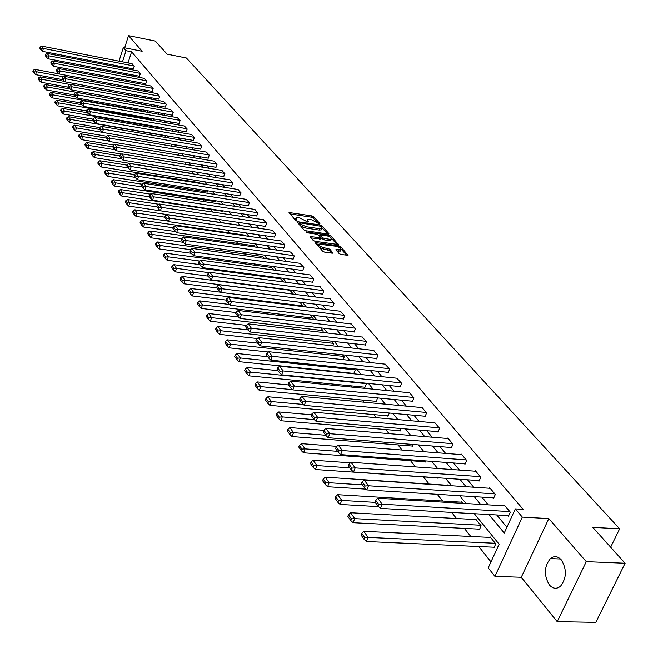 <?xml version="1.0" encoding="UTF-8"?>
<svg xmlns="http://www.w3.org/2000/svg" width="658" height="658" viewBox="0 0 658 658"><rect width="100%" height="100%" fill="white"/><g stroke="black" fill="none" stroke-linecap="round" stroke-linejoin="round"><path stroke-width="0.99" d="M319.459 223.95L319.911 223.621L313.71 216.729L311.908 215.898L289.018 212.518L295.129 219.846L296.404 220.438L296.873 220.109L295.968 217.897L298.222 217.724L300.089 218.012L307.977 222.198L308.438 221.869L307.508 219.657L311.579 219.772L319.459 223.95M561.299 559.868C557.77 556.1 554.135 555.673 550.392 558.576C544.092 566.571 543.738 575.347 549.323 584.921C552.934 588.894 556.676 589.313 560.55 586.188C566.711 577.995 566.957 569.228 561.299 559.868M339.117 253.569L341.009 254.457L348.049 255.312L340.663 246.676L338.796 245.812L315.404 242.555L322.634 251.216L324.534 252.096L332.997 253.157L329.847 249.168L324.123 247.737C320.257 246.725 318.546 245.541 318.99 244.184L335.802 246.207C339.66 247.227 341.362 248.411 340.918 249.76L335.942 249.596L339.117 253.569M625.1 563.248L595.811 622.369L557.194 621.662L586.286 561.661L625.1 563.248L592.825 527.371L619.647 528.818L186.403 58.011L167.116 54.153L155.362 41.084L128.532 35.631L142.144 51.275L123.326 47.532L126.015 50.691L131.592 51.801L523.143 509.35L515.329 508.889L522.312 517.106L494.923 576.367L488.228 567.887L499.109 544.191L474.328 513.692M586.286 561.661L548.813 518.594L522.312 517.106M328.268 234.1L328.901 233.615L321.869 225.801L320.051 224.954L297.013 221.614L303.93 229.881L305.773 230.736L328.268 234.1M331.163 236.123L338.393 244.562L315.05 241.297L313.175 240.425L310.115 236.535L320.709 237.785L318.661 235.087L316.811 234.223L307.261 232.8L305.937 231.896L329.321 235.268L331.163 236.123L330.661 237.423M128.532 35.631L124.675 47.795M610.649 547.185L619.647 528.818M131.592 51.801L128.047 62.913M126.55 67.585L126.204 68.671M131.139 74.642L132.34 76.089M137.357 82.135L138.624 83.656M143.699 89.776L145.031 91.38M150.164 97.557L151.562 99.243M156.752 105.494L158.224 107.27M163.472 113.595L165.018 115.454M170.332 121.853L171.952 123.811M177.323 130.276L179.034 132.332M184.462 138.879L186.255 141.026M191.749 147.655L193.625 149.909M199.193 156.612L201.151 158.973M206.785 165.758L208.841 168.234M214.549 175.102L216.696 177.693M222.47 184.651L224.723 187.365M230.571 194.406L232.924 197.244M238.846 204.375L241.305 207.344M247.309 214.566L249.884 217.666M255.962 224.987L258.652 228.227M264.812 235.646L267.617 239.035M273.868 246.553L276.804 250.089M283.129 257.714L286.197 261.407M292.613 269.138L295.82 272.996M302.326 280.834L305.674 284.865M312.27 292.81L315.766 297.021M322.461 305.082L326.105 309.474M332.899 317.658L336.707 322.247M343.599 330.546L347.58 335.341M354.58 343.772L358.733 348.773M365.84 357.327L370.174 362.558M377.388 371.244L381.92 376.697M389.248 385.522L393.978 391.222M401.421 400.187L406.356 406.134M413.923 415.247L419.088 421.465M426.771 430.727L432.166 437.216M439.98 446.634L445.614 453.411M453.559 462.985L459.449 470.075M467.534 479.814L473.678 487.224M481.911 497.135L488.335 504.875M496.708 514.959L506.899 527.239M133.171 68.86L134.273 66.261L131.871 63.662M139.332 76.213L140.458 73.589L138.007 70.941M145.615 83.698L146.759 81.066L144.258 78.36M152.023 91.33L153.174 88.674L150.633 85.927M158.545 99.111L159.721 96.438L157.122 93.633M165.199 107.04L166.392 104.351L163.743 101.488M171.993 115.125L173.202 112.419L170.496 109.508M178.91 123.383L180.144 120.653L177.389 117.683M185.975 131.797L187.226 129.05L184.413 126.023M193.181 140.384L194.455 137.621L191.577 134.528M200.534 149.152L201.833 146.372L198.897 143.214M208.043 158.101L209.359 155.304L206.365 152.08M215.717 167.239L217.05 164.418L213.99 161.128M223.547 176.574L224.904 173.737L221.779 170.373M231.542 186.107L232.924 183.245L229.732 179.815M239.718 195.845L241.124 192.967L237.859 189.463M248.066 205.806L249.497 202.903L246.158 199.316M256.604 215.98L258.059 213.06L254.646 209.392M265.339 226.385L266.819 223.44L263.323 219.698M274.263 237.028L275.776 234.059L272.198 230.234M283.392 247.91L283.688 248.263L284.939 244.924L281.279 241.009M292.744 259.046L293.049 259.408L294.307 256.044L290.565 252.039M302.31 270.446L302.622 270.816L303.906 267.419L300.073 263.323M312.106 282.126L312.418 282.504L313.734 279.074L309.803 274.88M322.132 294.077L322.461 294.463L323.794 291.009L319.772 286.707M332.405 306.324L332.742 306.718L334.099 303.231L329.979 298.831M342.933 318.875L343.279 319.278L344.669 315.758L340.433 311.25M353.724 331.731L354.078 332.15L355.493 328.597L351.158 323.975M364.795 344.924L365.149 345.351L366.596 341.765L362.147 337.028M376.137 358.446L376.508 358.89L377.98 355.262L373.415 350.41M387.784 372.321L388.162 372.773L389.668 369.122L384.979 364.137M399.735 386.567L400.122 387.027L401.66 383.343L396.84 378.227M412.007 401.191L412.401 401.668L413.964 397.942L409.194 392.275L409.021 392.694M424.607 416.21L425.01 416.695L426.614 412.936L421.712 407.121L421.531 407.549M437.554 431.64L437.973 432.142L439.602 428.342L434.568 422.37L434.379 422.806M450.853 447.498L451.289 448.016L452.959 444.175L447.777 438.039L447.58 438.491M464.54 463.8L464.984 464.334L466.686 460.46L461.365 454.143L461.151 454.62M478.605 480.57L479.065 481.121L480.809 477.206L475.331 470.709L475.117 471.202M493.089 497.835L493.558 498.394L495.342 494.446L489.708 487.759L489.478 488.261M507.992 515.601L508.478 516.176L510.304 512.187L504.505 505.303L504.258 505.829M187.999 180.818L188.624 181.6M195.442 190.178L196.52 191.536M203.042 199.728L204.597 201.693M210.799 209.491L212.855 212.082M218.727 219.459L221.187 222.56M227.249 230.177L229.403 232.883M235.975 241.157L237.793 243.435M244.916 252.401L246.372 254.235M254.062 263.907L255.156 265.273M263.439 275.694L264.138 276.574M340.03 372.017L340.367 372.444M351.027 385.851L352.038 387.118M362.319 400.048L364.03 402.202M373.9 414.614L376.351 417.707M385.794 429.575L389.026 433.647M398 444.931L402.071 450.047M410.551 460.707L415.486 466.917M423.439 476.927L429.115 484.058M437.29 494.339L442.612 501.034M451.659 512.418L456.504 518.504M464.359 528.382L470.799 536.484M478.794 546.543L490.991 561.874M126.27 87.876L124.962 86.272M132.653 95.764L131.287 94.069M139.167 103.8L137.728 102.023M145.558 111.959L144.308 110.133M151.875 120.241L151.011 118.407M158.315 128.705L158.619 127.8L157.854 126.854M164.878 137.333L165.306 136.058L164.837 135.474M171.565 146.15L171.968 144.275M178.384 155.156L179.042 153.224M185.334 164.352L186.033 162.32M192.424 173.753L193.156 171.615M199.547 182.661L200.427 181.114M207.081 192.004L207.838 190.82M214.771 201.545L215.405 200.748M222.626 211.284L223.128 210.897M230.654 221.236L128.729 206.077L129.815 202.804L127.397 203.034L125.777 200.748L125.349 202.055L126.969 204.342L127.397 203.034M236.979 224.896L237.464 225.094M245.319 235.186L246.256 235.942M253.832 245.714L255.246 247.046M262.542 256.472L264.458 258.405M271.45 267.477L273.892 270.043M280.563 278.737L283.549 281.969M289.89 290.26L293.452 294.184M303.174 306.644L300.015 302.277M312.821 319.393L313.167 318.513L310.255 314.919M322.691 332.471L323.275 330.982L320.759 327.881M332.792 345.886L333.631 343.764L331.525 341.165M343.122 359.663L344.241 356.858L342.579 354.802M353.346 373.382L353.691 373.81M353.7 373.81L355.123 370.281L353.914 368.801M364.466 387.175L364.828 387.62L366.276 384.05L365.56 383.162M375.874 401.322L376.244 401.775L377.511 397.917M387.578 415.831L387.957 416.308L389.314 413.035M399.595 430.735L399.982 431.22L401.109 428.547M411.933 446.034L412.327 446.527L413.199 444.495M424.599 461.743L425.019 462.261L425.594 460.913M437.628 477.897L438.047 478.424L438.31 477.815M447.703 485.283L447.917 484.79L448.542 485.563M461.357 502.169L461.579 501.659L462.952 503.354M478.942 529.122L479.402 529.698L481.154 525.816L475.644 519.006L475.405 519.532M493.516 547.201L493.985 547.785L495.787 543.862L490.111 536.862L489.856 537.405M548.813 518.594L521.268 577.272L557.194 621.662M521.268 577.272L494.923 576.367M488.984 514.523L504.242 533.029L515.329 508.889M125.538 73.573L126.731 75.02M131.715 81.074L132.974 82.595M138.016 88.715L139.34 90.319M144.439 96.504L145.829 98.19M150.978 104.441L152.442 106.218M157.657 112.543L159.195 114.41M164.467 120.809L166.087 122.766M171.417 129.239L173.112 131.296M178.515 137.843L180.292 139.998M185.753 146.627L187.612 148.881M193.139 155.592L195.089 157.961M200.69 164.747L202.73 167.231M208.397 174.107L210.535 176.698M216.276 183.656L218.514 186.37M224.32 193.419L226.656 196.257M232.545 203.404L234.996 206.365M240.96 213.603L243.509 216.704M249.555 224.033L252.228 227.281M258.347 234.709L261.144 238.097M267.345 245.623L270.265 249.168M276.557 256.801L279.609 260.494M285.983 268.234L289.175 272.099M295.639 279.946L298.971 283.985M305.526 291.946L309.005 296.158M315.659 304.235L319.286 308.635M326.039 316.827L329.831 321.425M336.682 329.74L340.638 334.544M347.597 342.983L351.726 347.992M358.791 356.562L363.101 361.801M370.281 370.503L374.78 375.965M382.068 384.807L386.772 390.515M394.183 399.496L399.093 405.46M406.619 414.589L411.752 420.816M419.401 430.093L424.764 436.608M432.536 446.042L438.138 452.836M446.05 462.434L451.906 469.532M459.95 479.295L466.07 486.723M474.254 496.65L480.653 504.415M126.015 50.691L122.478 61.836M120.99 66.516L120.644 67.601M113.382 78.902L113.768 77.677M115.298 72.841L115.668 71.689M117.173 66.927L117.519 65.841M119.008 61.161L123.326 47.532M117.231 78.335L116.844 79.552M466.07 503.535L459.736 495.745M451.627 485.769L445.565 478.308M437.595 468.504L431.796 461.373M423.966 451.742L418.422 444.915M410.715 435.44L405.41 428.909M397.843 419.598L392.76 413.339M385.308 404.185L380.447 398.197M373.119 389.182L368.464 383.45M361.25 374.583L356.792 369.097M349.694 360.362L345.425 355.114M338.442 346.519L334.354 341.486M327.47 333.022L323.555 328.202M316.778 319.87L313.027 315.256M306.348 307.039L302.762 302.622M296.182 294.529L292.744 290.301M286.263 282.323L282.973 278.276M276.574 270.405L273.424 266.531M267.123 258.775L264.105 255.065M257.887 247.416L255.008 243.863M248.872 236.321L246.108 232.924M240.063 225.48L237.415 222.231M231.451 214.886L228.918 211.777M223.029 204.531L220.611 201.554M214.796 194.398L212.485 191.552M206.744 184.495L204.539 181.773M198.864 174.798L196.758 172.207M191.157 165.314L189.142 162.839M183.615 156.036L181.69 153.668M176.229 146.948L174.386 144.686M168.991 138.048L167.239 135.893M161.909 129.33L160.239 127.274M154.967 120.792L153.372 118.835M148.165 112.428L146.652 110.56M141.503 104.227L140.055 102.451M134.972 96.191L133.599 94.497M128.565 88.304L127.257 86.7M122.281 80.58L121.039 79.05M307.253 220.34L306.776 221.68M295.705 218.588L295.236 219.953M316.588 221.779L313.216 218.02L311.423 217.189L289.882 213.866M299.242 223.177L297.868 222.972M327.569 233.993L322.05 227.849M320.8 226.262L299.406 222.733L300.278 223.983L306.151 226.706L319.591 228.737L321.787 228.573L321.655 227.216L320.8 226.262M300.418 225.875L305.657 228.022L306.151 226.706M321.556 229.165L321.293 229.881L319.097 230.045L305.657 228.022M331.55 238.426L337.011 244.513M310.963 237.908L320.298 238.879M318.653 235.071L320.232 235.309M329.51 239.241L331.328 239.101C331.747 237.785 330.061 236.625 326.278 235.63L320.38 234.906L322.428 237.604L324.287 238.467L329.51 239.241L329 240.557L330.826 240.417L331.064 239.8M320.29 235.136L319.788 236.345M329 240.557L323.785 239.792L320.808 237.661M330.604 237.382L329.913 236.929M340.655 250.435L340.4 251.093L336.797 250.969M318.743 244.834L318.25 246.215M319.188 247.276L323.604 249.069L324.123 247.737M331.64 253.116L329.329 250.501L323.604 249.069M318.842 244.307L316.251 243.929M346.676 255.263L341.173 249.143M63.374 76.764L36.486 71.755L34.784 69.361L59.212 73.935M34.43 71.977L33.245 70.307L32.9 71.459L34.084 73.137L34.43 71.977L36.486 71.755L35.622 74.65L63.102 79.741M34.784 69.361L33.245 70.307M34.084 73.137L35.622 74.65M134.076 66.03L43.436 48.453L42.564 51.382L133.426 68.909M132.126 63.711L41.701 46.118L43.436 48.453L41.372 48.684L40.163 47.047L39.817 48.215L41.026 49.852L41.372 48.684M42.564 51.382L41.026 49.852M40.163 47.047L41.701 46.118M69.674 84.43L41.865 79.305L40.13 76.871L64.64 81.403M39.793 79.536L38.583 77.825L38.23 78.993L39.439 80.704L39.793 79.536L41.865 79.305L40.985 82.225L68.687 87.3M40.13 76.871L38.583 77.825M39.439 80.704L40.985 82.225M139.109 103.725L47.351 87.012L45.575 84.528L70.167 89.019M45.254 87.234L44.02 85.491L43.667 86.667L44.9 88.411L45.254 87.234L47.351 87.012L46.463 89.949L74.379 95.007M45.575 84.528L44.02 85.491M44.9 88.411L46.463 89.949M140.253 73.359L48.914 55.823L48.026 58.776L139.595 76.262M138.262 70.99L47.146 53.446L48.914 55.823L46.825 56.053L45.591 54.384L45.246 55.56L46.471 57.23L46.825 56.053M48.026 58.776L46.471 57.23M45.591 54.384L47.146 53.446M146.553 80.819L54.499 63.333L53.602 66.31L145.879 83.747M144.521 78.409L52.698 60.914L54.499 63.333L52.393 63.563L51.135 61.868L50.773 63.053L52.031 64.755L52.393 63.563M53.602 66.31L52.031 64.755M51.135 61.868L52.698 60.914M145.418 111.506L52.944 94.867L51.135 92.334L75.802 96.784M50.831 95.089L49.564 93.313L49.21 94.497L50.469 96.274L50.831 95.089L52.944 94.867L52.04 97.828L80.186 102.87M51.135 92.334L49.564 93.313M50.469 96.274L52.04 97.828M151.85 119.443L58.644 102.878L56.802 100.287L81.543 104.704L81.929 103.471L80.539 101.587L80.161 102.829L83.188 106.333L179.206 123.433M56.506 103.1L55.223 101.291L54.861 102.483L56.144 104.293L56.506 103.1L58.644 102.878L57.731 105.864L86.502 110.947M56.802 100.287L55.223 101.291M56.144 104.293L57.731 105.864M158.405 127.537L64.468 111.046L62.584 108.406L87.53 112.806M62.304 111.268L60.997 109.425L60.626 110.626L61.934 112.477L62.304 111.268L64.468 111.046L63.538 114.056L93 119.197M62.584 108.406L60.997 109.425M61.934 112.477L63.538 114.056M152.969 88.427L60.191 70.998L59.286 74L152.294 91.38M150.896 85.976L58.356 68.531L60.191 70.998L58.068 71.228L56.785 69.501L56.423 70.694L57.698 72.429L58.068 71.228M59.286 74L57.698 72.429M56.785 69.501L58.356 68.531M159.507 96.183L66.006 78.82L65.076 81.839L158.825 99.161M157.402 93.683L64.13 76.295L66.006 78.82L63.851 79.05L62.543 77.282L62.173 78.491L63.481 80.26L63.851 79.05M65.076 81.839L63.481 80.26M62.543 77.282L64.13 76.295M166.178 104.096L71.928 86.79L70.99 89.842L165.487 107.089M164.023 101.546L70.019 84.216L71.928 86.79L69.756 87.02L68.424 85.219L68.045 86.437L69.386 88.246L69.756 87.02M70.99 89.842L69.386 88.246M68.424 85.219L70.019 84.216M165.092 135.787L70.406 119.386L68.49 116.688L93.633 121.064M68.218 119.608L66.886 117.724L66.507 118.933L67.848 120.825L68.218 119.608L70.406 119.386L69.46 122.421L99.629 127.619M68.49 116.688L66.886 117.724M67.848 120.825L69.46 122.421M172.98 112.164L77.981 94.933L77.027 98.001L172.281 115.183M170.784 109.557L76.024 92.301L77.981 94.933L75.785 95.163L74.42 93.321L74.041 94.546L75.399 96.389L75.785 95.163M77.027 98.001L75.399 96.389M74.42 93.321L76.024 92.301M102.377 132.316L76.46 127.891L74.51 125.143L99.86 129.494M74.255 128.121L72.89 126.196L72.512 127.413L73.877 129.346L74.255 128.121L76.46 127.891L75.505 130.95L106.645 136.239M74.51 125.143L72.89 126.196M73.877 129.346L75.505 130.95M179.922 120.389L84.15 103.232L83.188 106.333M177.676 117.733L82.16 100.551L84.15 103.232L81.929 103.471M80.539 101.587L82.16 100.551M108.644 140.952L82.645 136.576L80.654 133.771L106.209 138.098M80.416 136.806L79.026 134.841L78.639 136.074L80.029 138.04L80.416 136.806L82.645 136.576L81.674 139.661L113.966 145.073M80.654 133.771L79.026 134.841M80.029 138.04L81.674 139.661M186.995 128.779L90.459 111.712L89.472 114.837L186.28 131.855M184.709 126.073L88.419 108.981L90.459 111.712L88.213 111.95L86.79 110.034L86.404 111.276L87.818 113.201L88.213 111.95M89.472 114.837L87.818 113.201M86.79 110.034L88.419 108.981M115.043 149.769L88.962 145.443L86.922 142.58L112.732 146.882L114.27 149.004L114.689 147.713L113.143 145.624L112.724 146.915M86.708 145.673L85.285 143.666L84.89 144.908L86.313 146.915L86.708 145.673L88.962 145.443L87.975 148.552L121.467 154.079M86.922 142.58L85.285 143.666M86.313 146.915L87.975 148.552M194.217 137.349L96.891 120.373L95.895 123.523L193.493 140.442M191.889 134.586L94.81 117.576L96.891 120.373L94.62 120.611L93.173 118.646L92.77 119.904L94.226 121.87L94.62 120.611M95.895 123.523L94.226 121.87M93.173 118.646L94.81 117.576M121.574 158.775L95.41 154.498L93.329 151.57L119.797 155.921M93.132 154.72L91.676 152.672L91.281 153.931L92.729 155.979L93.132 154.72L95.41 154.498L94.407 157.632L192.49 173.564M93.329 151.57L91.676 152.672M92.729 155.979L94.407 157.632M201.587 146.092L103.462 129.215L102.451 132.39L200.855 149.21M199.209 143.271L101.34 126.361L103.462 129.215L101.168 129.453L99.687 127.455L99.284 128.721L100.764 130.72L101.168 129.453M102.451 132.39L100.764 130.72M99.687 127.455L101.34 126.361M128.277 167.971L101.998 163.743L99.868 160.758L127.019 165.15M99.687 163.974L98.207 161.876L97.803 163.143L99.284 165.24L99.687 163.974L101.998 163.743L100.978 166.91L199.868 182.718M99.868 160.758L98.207 161.876M99.284 165.24L100.978 166.91M209.112 155.017L110.174 138.246L109.146 141.454L208.372 158.159M206.686 152.13L108.011 135.334L110.174 138.246L107.854 138.484L106.341 136.445L105.93 137.719L107.443 139.767L107.854 138.484M109.146 141.454L107.443 139.767M106.341 136.445L108.011 135.334M135.235 177.389L108.726 173.194L106.555 170.142L134.405 174.576M106.39 173.424L104.877 171.286L104.466 172.561L105.979 174.699L106.39 173.424L108.726 173.194L107.69 176.385L207.41 192.054M106.555 170.142L104.877 171.286M105.979 174.699L107.69 176.385M216.803 164.122L117.034 147.474L115.989 150.707L216.046 167.297M214.319 161.185L114.821 144.497L117.034 147.474L114.689 147.713M115.989 150.707L114.27 149.004M113.143 145.624L114.821 144.497M142.342 187.004L115.602 182.842L113.382 179.724L142.194 184.232M113.242 183.072L111.696 180.892L111.276 182.176L112.822 184.363L113.242 183.072L115.602 182.842L114.55 186.066L215.108 201.595M113.382 179.724L111.696 180.892M112.822 184.363L114.55 186.066M224.649 173.432L124.049 156.908L122.988 160.165L223.885 176.632M222.116 170.43L121.779 153.865L124.049 156.908L121.672 157.147L120.093 155.017L119.666 156.316L121.245 158.455L121.672 157.147M122.988 160.165L121.245 158.455M120.093 155.017L121.779 153.865M149.596 196.832L122.627 192.712L120.356 189.529L150.312 194.126M120.241 192.942L118.662 190.713L118.234 192.004L119.814 194.242L120.241 192.942L122.627 192.712L121.566 195.961L222.972 211.333M120.356 189.529L118.662 190.713M119.814 194.242L121.566 195.961M232.661 182.94L131.213 166.548L130.136 169.838L231.887 186.165M230.078 179.873L128.902 163.439L131.213 166.548L128.812 166.787L127.191 164.607L126.764 165.923L128.376 168.103L128.812 166.787M130.136 169.838L128.376 168.103M127.191 164.607L128.902 163.439M157.023 206.875L129.815 202.804L127.496 199.547L158.627 204.235M127.496 199.547L125.777 200.748M126.969 204.342L128.729 206.077M240.853 192.654L138.542 176.41L137.448 179.724L240.071 195.903M238.212 189.512L136.173 173.227L138.542 176.41L136.107 176.648L134.454 174.419L134.018 175.744L135.671 177.981L136.107 176.648M137.448 179.724L135.671 177.981M134.454 174.419L136.173 173.227M164.804 217.181L137.16 213.118L134.791 209.787L237.341 224.946M134.717 213.348L133.064 211.012L132.62 212.337L134.281 214.673L134.717 213.348L137.16 213.118L136.058 216.424L167.839 221.055M134.791 209.787L133.064 211.012M134.281 214.673L136.058 216.424M249.226 202.582L146.035 186.494L144.916 189.841L248.436 205.855M246.52 199.374L143.617 183.237L146.035 186.494L143.576 186.732L141.881 184.454L141.437 185.786L143.131 188.073L143.576 186.732M144.916 189.841L143.131 188.073M141.881 184.454L143.617 183.237M173.087 227.758L144.678 223.671L142.251 220.266L245.689 235.243M142.202 223.901L140.508 221.516L140.064 222.848L141.758 225.233L142.202 223.901L144.678 223.671L143.559 227.002L175.439 231.55M142.251 220.266L140.508 221.516M141.758 225.233L143.559 227.002M257.788 212.731L153.701 196.808L152.566 200.188L256.982 216.038M255.024 209.45L151.225 193.477L153.701 196.808L151.208 197.046L149.481 194.719L149.029 196.059L150.756 198.403L151.208 197.046M152.566 200.188L150.756 198.403M149.481 194.719L151.225 193.477M181.583 238.574L152.368 234.47L149.884 230.983L254.218 245.763M149.859 234.7L148.132 232.258L147.672 233.598L149.407 236.041L149.859 234.7L152.368 234.47L151.225 237.826L183.204 242.292M149.884 230.983L148.132 232.258M149.407 236.041L151.225 237.826M266.531 223.103L161.547 207.369L160.396 210.774L265.717 226.442M263.71 219.756L159.014 203.955L161.547 207.369L159.03 207.607L157.254 205.214L156.801 206.579L158.562 208.973L159.03 207.607M160.396 210.774L158.562 208.973M157.254 205.214L159.014 203.955M190.409 249.662L160.239 245.516L157.69 241.947L262.937 256.53M157.698 245.747L155.93 243.246L155.469 244.603L157.237 247.104L157.698 245.747L160.239 245.516L159.08 248.905L191.314 253.305M157.69 241.947L155.93 243.246M157.237 247.104L159.08 248.905M275.48 233.713L169.583 218.168L168.407 221.606L274.657 237.086M272.593 230.292L166.984 214.681L169.583 218.168L167.025 218.415L165.216 215.964L164.747 217.337L166.556 219.788L167.025 218.415M168.407 221.606L166.556 219.788M165.216 215.964L166.984 214.681M199.744 261.045L168.292 256.826L165.693 253.174L271.853 267.535M165.726 257.056L163.908 254.498L163.439 255.863L165.257 258.43L165.726 257.056L168.292 256.826L167.116 260.247L199.645 264.582M165.693 253.174L163.908 254.498M165.257 258.43L167.116 260.247M284.643 244.57L177.8 229.231L176.607 232.702L283.804 247.967M281.682 241.067L175.143 225.661L177.8 229.231L175.217 229.477L173.358 226.969L172.889 228.351L174.74 230.859L175.217 229.477M176.607 232.702L174.74 230.859M173.358 226.969L175.143 225.661M209.318 272.7L176.541 268.406L173.876 264.664L280.982 278.795M173.942 268.645L172.083 266.021L171.606 267.395L173.465 270.027L173.942 268.645L176.541 268.406L175.341 271.861L208.167 276.121M173.876 264.664L172.083 266.021M173.465 270.027L175.341 271.861M294.011 255.682L186.222 240.565L185.005 244.06L293.155 259.104M290.984 252.096L183.5 236.905L186.222 240.565L183.607 240.803L181.707 238.237L181.221 239.635L183.113 242.202L183.607 240.803M185.005 244.06L183.113 242.202M181.707 238.237L183.5 236.905M293.353 294.068L184.988 280.275L182.258 276.442L290.318 290.318M182.356 280.505L180.448 277.816L179.963 279.214L181.871 281.904L182.356 280.505L184.988 280.275L183.763 283.754L216.901 287.933M182.258 276.442L180.448 277.816M181.871 281.904L183.763 283.754M303.593 267.058L194.85 252.17L193.608 255.699L302.738 270.512M300.5 263.381L192.062 248.42L194.85 252.17L192.194 252.409L190.252 249.785L189.759 251.191L191.7 253.824L192.194 252.409M193.608 255.699L191.7 253.824M190.252 249.785L192.062 248.42M302.984 305.945L193.649 292.423L190.845 288.5L220.545 292.201M190.976 292.662L189.027 289.907L188.533 291.313L190.483 294.068L190.976 292.662L193.649 292.423L192.399 295.944L226.196 300.081M190.845 288.5L189.027 289.907M190.483 294.068L192.399 295.944M313.414 278.696L203.692 264.064L202.425 267.625L312.542 282.183M310.239 274.937L200.83 260.214L203.692 264.064L201.003 264.302L199.004 261.613L198.502 263.036L200.493 265.733L201.003 264.302M202.425 267.625L200.493 265.733M199.004 261.613L200.83 260.214M312.846 318.118L202.516 304.884L199.645 300.854L229.445 304.465M199.818 305.115L197.811 302.293L197.31 303.708L199.308 306.538L199.818 305.115L202.516 304.884L201.249 308.429L236.09 312.566M199.645 300.854L197.811 302.293M199.308 306.538L201.249 308.429M323.465 290.622L212.748 276.253L211.465 279.856L322.584 294.134M320.216 286.765L209.82 272.313L212.748 276.253L210.025 276.492L207.977 273.728L207.467 275.167L209.507 277.931L210.025 276.492M211.465 279.856L209.507 277.931M207.977 273.728L209.82 272.313M322.946 330.579L211.613 317.649L208.668 313.529L238.558 317.033M208.874 317.888L206.818 314.993L206.308 316.424L208.356 319.319L208.874 317.888L211.613 317.649L210.321 321.236L246.289 325.365M208.668 313.529L206.818 314.993M208.356 319.319L210.321 321.236M333.771 302.836L222.042 288.755L220.726 292.391L332.874 306.381M330.439 298.888L219.04 284.708L222.042 288.755L219.279 288.994L217.181 286.164L216.663 287.612L218.752 290.449L219.279 288.994M220.726 292.391L218.752 290.449M217.181 286.164L219.04 284.708M333.293 343.344L220.94 330.752L217.921 326.516L247.91 329.913M218.16 330.982L216.054 328.013L215.536 329.461L217.634 332.43L218.16 330.982L220.94 330.752L219.624 334.363L257.229 338.533M217.921 326.516L216.054 328.013M217.634 332.43L219.624 334.363M344.323 315.346L231.567 301.57L230.234 305.246L343.418 318.933M340.91 311.308L228.491 297.424L231.567 301.57L228.77 301.816L226.623 298.913L226.089 300.377L228.236 303.28L228.77 301.816M230.234 305.246L228.236 303.28M226.623 298.913L228.491 297.424M343.895 356.43L230.506 344.183L227.413 339.841L257.689 343.147M227.693 344.414L225.529 341.37L224.995 342.826L227.158 345.878L227.693 344.414L230.506 344.183L229.165 347.835L268.472 352.03M227.413 339.841L225.529 341.37M227.158 345.878L229.165 347.835M355.139 328.178L241.346 314.73L239.981 318.431L354.218 331.788M351.643 324.032L238.188 310.477L241.346 314.73L238.509 314.968L236.304 311.991L235.761 313.463L237.966 316.449L238.509 314.968M239.981 318.431L237.966 316.449M236.304 311.991L238.188 310.477M354.769 369.845L240.326 357.968L237.151 353.511L267.716 356.726M237.472 358.199L235.251 355.073L234.709 356.546L236.921 359.671L237.472 358.199L240.326 357.968L238.953 361.653L353.856 373.44M237.151 353.511L235.251 355.073M236.921 359.671L238.953 361.653M366.235 341.337L251.381 328.227L249.991 331.969L365.297 344.981M362.648 337.085L248.14 323.859L251.381 328.227L248.502 328.465L246.24 325.406L245.681 326.903L247.951 329.962L248.502 328.465M249.991 331.969L247.951 329.962M246.24 325.406L248.14 323.859M365.914 383.606L250.402 372.115L247.145 367.542L278.005 370.651M247.507 372.346L245.228 369.138L244.677 370.627L246.947 373.834L247.507 372.346L250.402 372.115L249.004 375.841L364.993 387.225M247.145 367.542L245.228 369.138M246.947 373.834L249.004 375.841M377.61 354.827L261.687 342.086L260.264 345.869L376.664 358.503M373.933 350.467L258.355 337.603L261.687 342.086L258.767 342.333L256.439 339.191L255.872 340.696L258.199 343.846L258.767 342.333M260.264 345.869L258.199 343.846M256.439 339.191L258.355 337.603M292.588 389.668L260.749 386.649L257.401 381.944L288.566 384.955M257.813 386.879L255.477 383.581L254.909 385.086L257.245 388.385L257.813 386.879L260.749 386.649L259.326 390.408L376.409 401.372M257.401 381.944L255.477 383.581M257.245 388.385L259.326 390.408M389.289 368.669L272.264 356.323L270.816 360.14L388.327 372.379M385.514 364.195L268.842 351.726L272.264 356.323L269.303 356.57L266.918 353.338L266.342 354.859L268.727 358.092L269.303 356.57M270.816 360.14L268.727 358.092M266.918 353.338L268.842 351.726M303.313 404.456L271.384 401.577L267.946 396.749L299.538 399.645M268.398 401.799L266.005 398.419L265.421 399.932L267.822 403.321L268.398 401.799L271.384 401.577L269.928 405.369L388.138 415.881M267.946 396.749L266.005 398.419M267.822 403.321L269.928 405.369M401.265 382.882L283.137 370.956L281.657 374.805L400.294 386.624M397.391 378.284L279.617 366.226L283.137 370.956L280.135 371.194L277.676 367.88L277.092 369.418L279.543 372.732L280.135 371.194M281.657 374.805L279.543 372.732M277.676 367.88L279.617 366.226M314.335 419.648L282.307 416.909L278.77 411.949L311.481 414.795M279.28 417.139L276.812 413.66L276.22 415.19L278.688 418.669L279.28 417.139L282.307 416.909L280.818 420.742L400.163 430.784M278.77 411.949L276.812 413.66M278.688 418.669L280.818 420.742M413.569 397.465L294.315 385.991L292.802 389.881L412.582 401.248M409.589 392.752L290.696 381.122L294.315 385.991L291.264 386.23L288.739 382.816L288.138 384.371L290.663 387.784L291.264 386.23M292.802 389.881L290.663 387.784M288.739 382.816L290.696 381.122M325.735 435.267L293.534 432.676L289.898 427.577L323.794 430.357M290.466 432.906L287.933 429.329L287.324 430.875L289.857 434.453L290.466 432.906L293.534 432.676L292.012 436.55L412.525 446.083M289.898 427.577L287.933 429.329M289.857 434.453L292.012 436.55M426.203 412.451L305.805 401.446L304.259 405.377L425.2 416.259M422.115 407.606L302.088 396.445L305.805 401.446L302.705 401.684L300.114 398.18L299.497 399.751L302.088 403.255L302.705 401.684M304.259 405.377L302.088 403.255M300.114 398.18L302.088 396.445M337.612 451.339L305.082 448.896L301.348 443.648L336.871 446.379M301.964 449.118L299.357 445.441L298.74 447.004L301.348 450.681L301.964 449.118L305.082 448.896L303.527 452.803L425.216 461.793M301.348 443.648L299.357 445.441M301.348 450.681L303.527 452.803M439.182 427.84L317.625 417.353L316.046 421.317L438.162 431.689M434.987 422.864L313.8 412.204L317.625 417.353L314.475 417.583L311.81 413.981L311.176 415.56L313.85 419.171L314.475 417.583M316.046 421.317L313.85 419.171M311.81 413.981L313.8 412.204M349.817 467.871L316.967 465.576L313.118 460.181L350.426 462.845M313.8 465.798L311.119 462.015L310.486 463.594L313.167 467.377L313.8 465.798L316.967 465.576L315.379 469.524L438.261 477.938M313.118 460.181L311.119 462.015M313.167 467.377L315.379 469.524M452.523 443.665L329.781 433.712L328.169 437.726L451.495 447.547M448.205 438.549L325.85 428.416L329.781 433.712L326.59 433.951L323.843 430.233L323.201 431.837L325.949 435.555L326.59 433.951M328.169 437.726L325.949 435.555M323.843 430.233L325.85 428.416M362.385 484.88L329.189 482.75L325.233 477.19L448.345 485.324M325.981 482.972L323.218 479.073L322.568 480.661L325.332 484.559L325.981 482.972L329.189 482.75L327.569 486.731L365.963 489.149M325.233 477.19L323.218 479.073M325.332 484.559L327.569 486.731M466.242 459.934L342.3 450.557L340.655 454.612L465.19 463.849M461.801 454.67L338.253 445.104L342.3 450.557L339.059 450.788L336.23 446.971L335.572 448.583L338.401 452.416L339.059 450.788M340.655 454.612L338.401 452.416M336.23 446.971L338.253 445.104M375.315 502.383L341.782 500.425L337.71 494.701L462.031 502.21M338.516 500.648L335.67 496.634L335.012 498.238L337.858 502.26L338.516 500.648L341.782 500.425L340.12 504.447L378.621 506.644M337.71 494.701L335.67 496.634M337.858 502.26L340.12 504.447M480.356 476.663L355.197 467.904L353.511 472L479.287 480.62M475.783 471.251L351.027 462.286L355.197 467.904L351.898 468.134L348.987 464.203L348.321 465.839L351.224 469.779L351.898 468.134M353.511 472L351.224 469.779M348.987 464.203L351.027 462.286M480.694 525.24L354.752 518.636L350.549 512.738L476.096 519.573M351.438 518.849L348.501 514.721L347.827 516.341L350.755 520.478L351.438 518.849L354.752 518.636L353.05 522.699L479.641 529.164M350.549 512.738L348.501 514.721M350.755 520.478L353.05 522.699M494.874 493.887L368.488 485.785L366.753 489.922L493.796 497.876M490.177 488.31L364.178 479.995L368.488 485.785L365.132 486.015L362.13 481.952L361.448 483.605L364.442 487.668L365.132 486.015M366.753 489.922L364.442 487.668M362.13 481.952L364.178 479.995M495.31 543.278L368.118 537.405L363.792 531.327L490.58 537.438M364.746 537.619L361.727 533.358L361.036 534.995L364.055 539.264L364.746 537.619L368.118 537.405L366.374 541.509L494.24 547.234M363.792 531.327L361.727 533.358M364.055 539.264L366.374 541.509M509.818 511.611L382.183 504.209L380.406 508.387L508.724 515.642M504.982 505.87L377.741 498.238L382.183 504.209L378.778 504.439L375.677 500.253L374.978 501.922L378.07 506.109L378.778 504.439M380.406 508.387L378.07 506.109M375.677 500.253L377.741 498.238M307.261 221.976L307.64 220.973M295.705 220.224L296.084 219.213M289.413 213.324L289.734 212.468M311.423 217.189L311.908 215.898M313.216 218.02L313.71 216.729M297.391 222.429L297.72 221.565M319.763 225.719L320.051 224.954M321.425 226.969L321.869 225.801M328.712 234.116L328.901 233.615M298.979 224.238L299.431 223.021M299.818 225.201L300.278 223.983M319.097 230.045L319.591 228.737M338.146 244.628L338.352 244.11M310.486 237.357L310.815 236.485M319.517 239.167L320.018 237.842M306.225 232.414L306.431 231.863M328.885 236.411L329.321 235.268M319.961 236.543L320.421 235.342M321.926 238.928L322.428 237.604M323.785 239.792L324.287 238.467M336.287 250.402L336.616 249.538M338.59 251.233L339.109 249.9M327.445 249.629L327.964 248.288M329.329 250.501L329.847 249.168M332.759 253.223L332.964 252.688M315.766 243.386L316.103 242.498M338.352 246.956L338.796 245.812M340.161 247.967L340.663 246.676M347.802 255.378L348.008 254.843M550.392 558.576L560.468 558.996M298.921 224.041L299.349 222.889M321.293 229.881L321.787 228.573M320.207 239.109L320.709 237.785M330.826 240.417L331.328 239.101M340.4 251.093L340.918 249.76"/></g></svg>
